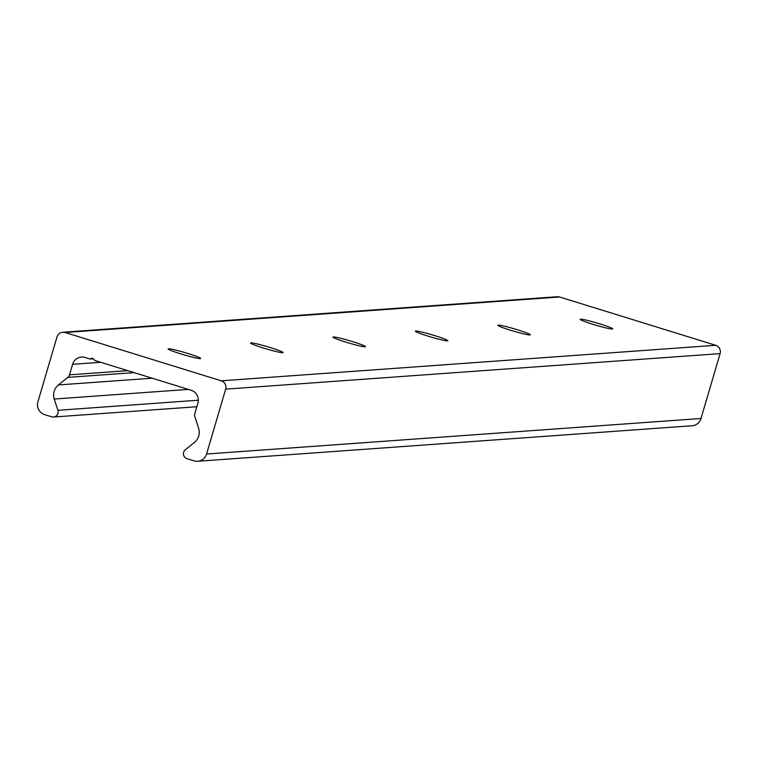 <?xml version="1.0" encoding="UTF-8"?>
<svg xmlns="http://www.w3.org/2000/svg" width="758" height="758" viewBox="0 0 758 758"><rect width="100%" height="100%" fill="white"/><g stroke="black" fill="none" stroke-linecap="round" stroke-linejoin="round"><path stroke-width="1.14" d="M187.813 353.465A16.951 1.213 -163.6 0 1 200.671 358.487A16.951 1.213 -163.6 0 1 181.01 353.948A16.951 1.213 -163.6 0 1 168.153 348.917A16.951 1.213 -163.6 0 1 187.813 353.465M270.218 347.543A16.951 1.213 -163.6 0 1 283.075 352.574A16.951 1.213 -163.6 0 1 263.414 348.026A16.951 1.213 -163.6 0 1 250.557 343.004A16.951 1.213 -163.6 0 1 270.218 347.543M352.622 341.621A16.951 1.213 -163.6 0 1 365.479 346.652A16.951 1.213 -163.6 0 1 345.828 342.114A16.951 1.213 -163.6 0 1 332.961 337.083A16.951 1.213 -163.6 0 1 352.622 341.621M435.026 335.699A16.951 1.213 -163.6 0 1 447.893 340.73A16.951 1.213 -163.6 0 1 428.232 336.192A16.951 1.213 -163.6 0 1 415.375 331.161A16.951 1.213 -163.6 0 1 435.026 335.699M517.43 329.777A16.951 1.213 -163.6 0 1 530.297 334.809A16.951 1.213 -163.6 0 1 510.636 330.27A16.951 1.213 -163.6 0 1 497.779 325.239A16.951 1.213 -163.6 0 1 517.43 329.777M599.843 323.865A16.951 1.213 -163.6 0 1 612.701 328.887A16.951 1.213 -163.6 0 1 593.04 324.348A16.951 1.213 -163.6 0 1 580.183 319.317A16.951 1.213 -163.6 0 1 599.843 323.865M225.666 389.138L206.574 454.014A10.271 10.062 85.9 0 1 194.039 460.855L187.018 458.685A5.135 5.031 85.9 0 1 185.34 449.731L194.465 442.407A12.839 12.573 -94.1 0 0 198.615 428.308L194.853 416.682A5.135 5.031 85.9 0 1 194.806 413.593L197.904 403.076A10.271 10.062 -94.1 0 0 191.158 390.266L94.447 360.353A2.568 2.511 -94.1 0 0 90.278 359.055L85.133 357.463A10.271 10.062 -94.1 0 0 72.607 364.314L69.509 374.831A5.135 5.031 85.9 0 1 67.803 377.38L58.394 384.941A12.839 12.573 -94.1 0 0 54.244 399.03L57.892 410.305A5.135 5.031 85.9 0 1 51.677 416.815L44.646 414.645A10.271 10.062 85.9 0 1 37.9 401.835L56.992 336.969A6.68 6.538 85.9 0 1 65.141 332.516L221.279 380.819A6.68 6.538 85.9 0 1 225.666 389.138L720.1 353.626A6.68 6.538 -94.1 0 0 715.713 345.297L559.575 296.994A6.68 6.538 -94.1 0 0 557.215 296.729L62.781 332.241M197.667 461.271L692.101 425.759A10.271 10.062 -94.1 0 0 701.008 418.492L720.1 353.626M93.442 358.828L90.278 359.055M701.008 418.492L206.574 454.014M100.738 362.296L72.607 364.314M127.742 370.653L69.509 374.831M134.109 372.614L67.803 377.38M152.168 378.204L58.394 384.941M188.363 389.394L54.244 399.03M198.331 400.215L57.892 410.305M559.575 296.994L65.141 332.516M715.713 345.297L221.279 380.819M196.824 406.733L53.486 417.023"/></g></svg>
